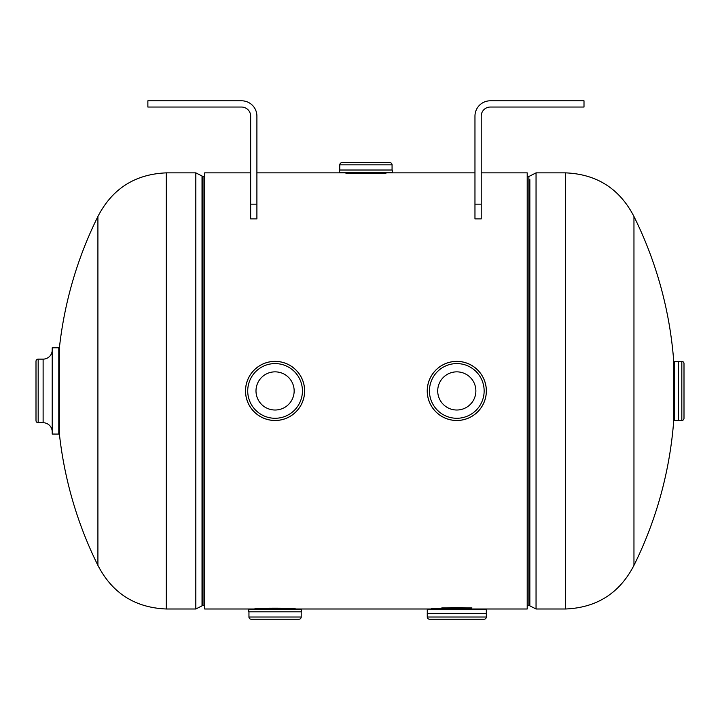 <?xml version="1.0" encoding="UTF-8"?>
<svg xmlns="http://www.w3.org/2000/svg" width="720" height="720" viewBox="0 0 720 720"><rect width="100%" height="100%" fill="white"/><g stroke="black" fill="none" stroke-linecap="round" stroke-linejoin="round"><path stroke-width="1.08" d="M456.804 607.365C423.018 609.147 423.009 609.147 456.795 607.365C490.572 609.147 490.572 609.147 456.804 607.365M430.677 608.994L295.524 608.994C297 607.923 253.215 607.914 254.637 608.994L204.66 608.994L204.66 172.863L250.65 172.863M481.221 172.863L527.211 172.863L527.211 608.994L482.922 608.994M256.905 172.863L345.492 172.863C344.016 173.943 387.792 173.943 386.379 172.863L474.966 172.863M52.209 367.038L52.209 347.805L58.788 347.769A0.549 0.549 0 0 1 59.337 348.318A392.517 392.517 0 0 1 97.911 216.477L97.911 565.38C112.266 593.172 135.063 607.707 166.311 608.994L195.822 608.994L195.822 172.863L166.311 172.863L166.311 608.994M52.209 347.805L52.209 434.052L58.788 434.088A0.549 0.549 0 0 0 59.337 433.548A392.517 392.517 0 0 0 97.911 565.38M678.294 420.462L678.294 361.404L678.33 420.426L674.334 420.462A0.549 0.549 0 0 1 673.785 419.913A392.517 392.517 0 0 1 633.96 565.38L633.96 216.477C619.605 188.694 596.808 174.159 565.56 172.863L536.049 172.863L536.049 608.994L565.56 608.994L565.56 172.863M678.294 361.404L674.334 361.404A0.549 0.549 0 0 0 673.785 361.944A392.517 392.517 0 0 0 633.96 216.477M486.324 609.543A0.549 0.549 0 0 0 485.784 608.994L427.815 608.994A0.549 0.549 0 0 0 427.266 609.543L486.324 609.543L486.324 613.503L427.302 613.539L427.266 609.543M427.23 613.539L486.36 613.539L427.23 613.539M427.266 613.575L427.266 617.022A2.178 2.178 0 0 0 429.444 619.209L484.146 619.209A2.178 2.178 0 0 0 486.324 617.022L486.324 613.575M36 420.552L36 361.314L36 420.552A2.178 2.178 0 0 0 38.178 422.73L43.119 422.73A9.09 9.09 0 0 1 52.209 431.82M59.337 348.318L59.337 433.548M52.209 350.046A9.09 9.09 0 0 1 43.119 359.127L43.119 422.73M36 361.314A2.178 2.178 0 0 1 38.178 359.127L43.119 359.127M52.209 434.052L52.209 414.828M673.785 419.913L673.785 361.944M678.33 420.498L678.33 361.368L678.33 420.498M678.366 420.462L681.822 420.462A2.178 2.178 0 0 0 684 418.275L684 363.582A2.178 2.178 0 0 0 681.822 361.404L678.366 361.404M437.715 390.933A19.08 19.08 0 0 0 456.795 410.013A19.08 19.08 0 0 0 475.875 390.933A19.08 19.08 0 0 0 456.795 371.853A19.08 19.08 0 0 0 437.715 390.933M486.36 390.933A29.565 29.565 0 0 1 456.795 420.498A29.565 29.565 0 0 1 427.23 390.933A29.565 29.565 0 0 1 456.795 361.368A29.565 29.565 0 0 1 486.36 390.933M427.266 390.933A29.529 29.529 0 0 1 456.795 361.404A29.529 29.529 0 0 1 486.324 390.933A29.529 29.529 0 0 1 456.795 420.462A29.529 29.529 0 0 1 427.266 390.933A29.529 29.529 0 0 1 456.795 361.404A29.529 29.529 0 0 1 486.324 390.933M255.996 390.933A19.08 19.08 0 0 0 275.076 410.013A19.08 19.08 0 0 0 294.156 390.933A19.08 19.08 0 0 0 275.076 371.853A19.08 19.08 0 0 0 255.996 390.933M304.641 390.933A29.565 29.565 0 0 1 275.076 420.498A29.565 29.565 0 0 1 245.511 390.933A29.565 29.565 0 0 1 275.076 361.368A29.565 29.565 0 0 1 304.641 390.933M245.547 390.933A29.529 29.529 0 0 1 275.076 361.404A29.529 29.529 0 0 1 304.605 390.933A29.529 29.529 0 0 1 275.076 420.462A29.529 29.529 0 0 1 245.547 390.933A29.529 29.529 0 0 1 275.076 361.404A29.529 29.529 0 0 1 304.605 390.933M301.428 609.543A0.549 0.549 0 0 0 300.879 608.994L249.273 608.994A0.549 0.549 0 0 0 248.724 609.543L301.428 609.543L301.428 611.793L248.76 611.829L248.724 609.543M248.913 611.829L301.248 611.829L248.913 611.829M248.949 611.865L248.949 617.022A2.178 2.178 0 0 0 251.127 619.209L299.025 619.209A2.178 2.178 0 0 0 301.203 617.022L301.203 611.865M392.283 172.323A0.549 0.549 0 0 1 391.743 172.863L340.128 172.863A0.549 0.549 0 0 1 339.588 172.323L339.624 170.028L392.283 170.073L392.283 172.323L339.588 172.323M339.768 170.028L339.804 164.835A2.178 2.178 0 0 1 341.982 162.657L389.889 162.657A2.178 2.178 0 0 1 392.067 164.835L392.067 169.992L339.768 170.028M474.966 204.147L474.966 116.127A15.336 15.336 0 0 1 490.302 100.791L584.001 100.791L584.001 107.046L490.302 107.046A9.09 9.09 0 0 0 481.221 116.127L481.221 218.907L474.966 218.907L474.966 204.147L481.221 204.147M256.905 204.147L256.905 116.127A15.336 15.336 0 0 0 241.569 100.791L147.87 100.791L147.87 107.046L241.569 107.046A9.09 9.09 0 0 1 250.65 116.127L250.65 218.907L256.905 218.907L256.905 204.147L250.65 204.147M204.66 605.358L203.004 605.358L203.004 176.499L195.822 172.863M203.004 605.358L202.023 605.853L202.023 176.004M527.211 176.499L528.876 176.499L528.876 605.358L536.049 608.994M529.848 179.649L529.848 605.853M441.828 607.905L471.762 607.905M427.266 613.503L486.324 613.503M427.266 617.022L486.324 617.022M58.788 347.769L58.788 434.088M52.245 347.769L52.245 434.088M38.178 359.127L38.178 422.73M674.334 420.462L674.334 361.404M681.822 420.462L681.822 361.404M429.444 390.933A27.351 27.351 0 0 1 456.795 363.582A27.351 27.351 0 0 1 484.146 390.933A27.351 27.351 0 0 1 456.795 418.275A27.351 27.351 0 0 1 429.444 390.933M247.725 390.933A27.351 27.351 0 0 1 275.076 363.582A27.351 27.351 0 0 1 302.427 390.933A27.351 27.351 0 0 1 275.076 418.275A27.351 27.351 0 0 1 247.725 390.933M248.724 611.793L301.428 611.793M248.949 617.022L301.203 617.022M392.067 169.992L339.804 169.992M392.067 164.835L339.804 164.835M392.283 170.073L339.588 170.073M97.911 216.477C112.266 188.694 135.063 174.159 166.311 172.863M204.66 176.499L203.004 176.499M202.023 605.853L195.822 608.994M633.96 565.38C619.605 593.172 596.808 607.707 565.56 608.994M527.211 605.358L528.876 605.358M528.876 176.499L536.049 172.863"/></g></svg>
